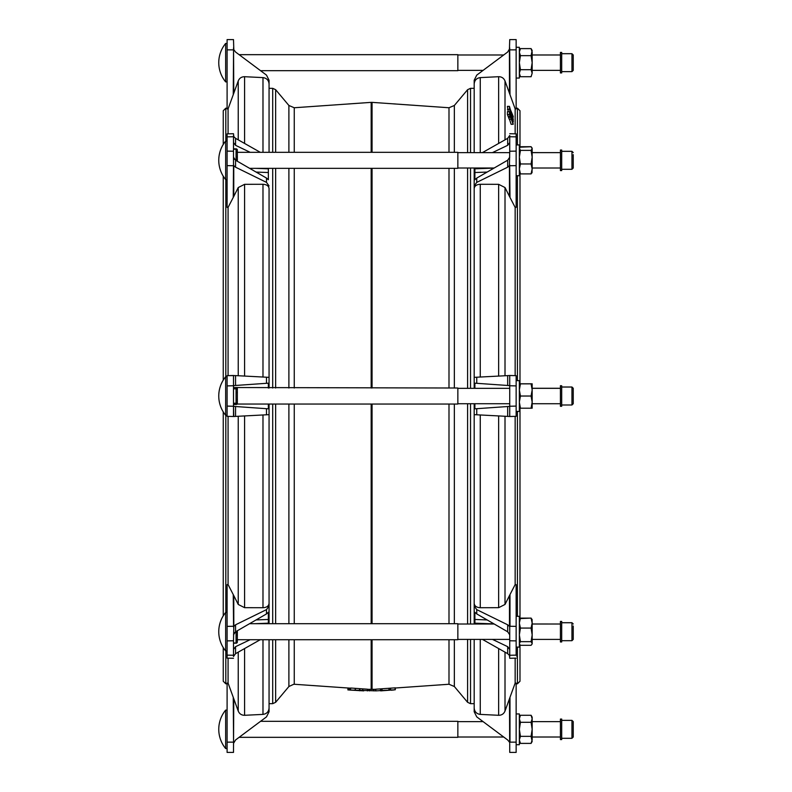 <?xml version="1.0" encoding="UTF-8"?>
<svg xmlns="http://www.w3.org/2000/svg" width="792" height="792" viewBox="0 0 792 792"><rect width="100%" height="100%" fill="white"/><g stroke="black" fill="none" stroke-linecap="round" stroke-linejoin="round"><path stroke-width="1.19" d="M560.419 388.337L532.165 388.337M532.165 383.843L532.165 389.931L531.086 383.843L532.165 383.793L519.354 383.793M532.165 402.118L532.165 389.931L531.086 396.03L532.165 402.118L532.165 408.207L531.086 408.207L532.165 402.118M560.419 403.722L532.165 403.722M561.696 385.783L561.696 406.286L560.419 406.286L560.419 385.783M561.696 387.05L571.953 387.05L573.24 388.337L573.24 403.722L571.953 404.999L571.953 387.001L561.696 387.001M509.731 416.325L509.484 416.503A6.405 6.405 0 0 0 509.989 416.503L507.682 416.404L507.682 406.524L509.731 406.385L509.731 416.325L509.731 406.256L516.146 406.088L516.146 411.414L519.354 411.414L519.354 380.645L516.146 380.645L516.146 385.912L509.731 385.744L509.731 375.675L509.731 385.615L507.682 385.476L509.731 385.615M227.096 376.794L225.651 376.794A30.294 30.294 0 0 0 225.651 415.255L225.651 376.794M227.096 415.255L225.651 415.255M237.352 388.011L237.352 404.039L457.855 404.039L457.855 388.011L236.353 387.536M225.651 62.677L225.651 43.441A30.294 30.294 0 0 0 225.651 81.903L225.651 62.677M225.651 146.728L225.651 141.095A30.294 30.294 0 0 0 225.651 179.556L225.651 146.728M225.651 645.312L225.651 612.483A30.294 30.294 0 0 0 225.651 650.945L225.651 645.312M225.651 748.559L225.651 710.097A30.294 30.294 0 0 0 225.651 748.559L227.096 748.559M515.156 108.91L509.484 93.288L509.424 49.668L509.731 39.6L516.146 39.6L516.146 108.91L515.156 108.91L515.156 133.828M515.156 207.405L509.484 196.446L509.424 165.597L509.731 151.232L516.146 151.114L516.146 207.385L515.156 207.405L515.156 375.626M516.146 108.187L517.423 108.187L519.988 110.751L519.988 147.183L531.086 146.738L532.165 148.52M519.988 173.468L519.988 383.843M509.464 114.622L510.226 116.513L510.305 114.266L513.266 119.75L509.434 106.366L509.523 109.504L511.998 116.85L509.523 111.731L509.464 114.622M510.216 116.513L508.177 116.513L507.395 114.523L507.454 111.702L509.503 111.702L507.454 111.702M510.553 109.969L513.266 119.335L512.127 115.107L513.216 117.166L513.206 116.374L510.553 109.969M510.533 117.345L513.196 124.294L512.701 120.582L513.256 121.681L513.266 120.869L510.592 115.206L510.533 117.345L508.504 117.384L508.494 116.523M573.24 154.648L573.24 168.013L571.953 169.3L571.953 151.312L561.696 151.312M519.354 643.896L520.433 645.302L531.086 645.302L532.165 643.896L532.165 634.867L532.165 639.401L560.419 639.401M237.352 639.728L457.855 639.728L457.855 623.7L249.559 623.7M237.352 639.283L237.352 641.916A1.277 0.911 180 0 1 236.065 642.817L236.065 640.193A1.277 0.911 180 0 0 237.352 639.283L237.352 634.342A1.277 0.911 180 0 1 236.065 635.253L236.065 631.491M516.146 616.324L519.354 616.324L519.354 647.094L516.146 647.094M516.146 634.214L516.146 640.886L509.731 640.768L509.731 627.749L509.731 634.788L507.682 631.788L507.682 624.809L509.484 626.264L509.484 595.554L515.156 584.595L516.146 584.615L516.146 655.142C516.146 659.053 516.146 659.063 516.146 655.142C516.146 659.053 516.146 659.063 516.146 655.142L509.731 655.261L509.731 640.768M573.24 626.522L573.24 639.401L573.24 626.522M561.696 624.789L561.696 621.423L560.419 621.423L560.419 641.966L561.696 641.966L561.696 624.789M239.105 737.332L457.855 737.332L457.855 721.314L260.558 721.314M516.146 713.938L519.354 713.938L519.354 744.708L516.146 744.708M571.953 720.354L571.953 738.302L573.24 737.015L573.24 721.631L571.953 720.354L561.696 720.354M561.696 729.779L561.696 719.067L560.419 719.067L560.419 739.579L561.696 739.579L561.696 729.779M233.759 93.288L233.254 94.674L233.561 48.698L233.759 93.288L238.234 80.942C239.422 78.141 241.55 76.725 244.589 76.705L262.984 77.606C266.696 78.121 268.726 80.259 269.062 84.001L269.062 152.311L269.062 80.249L266.488 75.111L260.558 70.686L457.855 70.686L457.855 54.668L239.105 54.668L235.551 52.015L233.808 49.668L233.501 39.6L227.096 39.6L227.096 108.91L228.076 108.91L228.076 133.828M516.146 47.292L519.354 47.292L519.354 78.061L516.146 78.061M573.24 62.33L573.24 70.369L573.24 54.985L571.953 53.698L561.696 53.698M561.696 72.933L561.696 52.421L560.419 52.421L560.419 72.933L561.696 72.933M560.419 388.278L532.165 388.278M573.24 403.663L573.24 388.278L571.953 387.001M561.696 385.773L560.419 385.714L561.696 385.773M532.165 152.628L560.419 152.628L532.165 152.599L532.165 157.172L532.165 148.144L531.105 146.758M249.629 168.34L457.855 168.34L457.855 152.311L237.352 152.311M237.352 157.697L237.352 160.321A1.277 0.911 180 0 0 236.065 159.42L236.065 156.786A1.277 0.911 180 0 1 237.352 157.697L237.352 152.757A1.277 0.911 180 0 0 236.065 151.846L236.065 148.846L233.501 148.846M516.146 144.936L519.354 144.936L519.354 175.705L516.146 175.705M509.731 151.232L509.731 136.739L516.146 136.858C516.146 132.937 516.146 132.947 516.146 136.858L516.146 157.826M561.696 170.577L561.696 150.035L560.419 150.035L560.419 170.577L561.696 170.577M223.245 380.16L223.245 176.19M218.76 160.291A30.294 30.294 0 0 0 218.76 160.301A30.294 30.294 0 0 1 223.245 144.421L223.245 110.751L225.809 108.187L225.809 141.095M228.076 375.626L235.551 375.596L235.551 385.476L233.501 385.615L233.501 375.675L233.501 385.744L227.096 385.912L227.096 375.655L228.076 375.626L228.076 207.405L227.096 207.385L227.096 151.114L233.501 151.232L233.501 164.251L233.501 157.212L235.551 160.212L235.551 167.191L233.759 165.736L233.759 196.446L238.234 187.546L244.589 184.318L262.984 184.279C266.696 184.506 268.726 185.932 269.062 188.575L269.062 377.348L269.062 188.575M454.351 152.311L454.351 105.475L467.597 89.694L470.537 88.318L474.18 88.318L474.18 152.628L474.18 80.249L476.754 75.111L507.682 52.015L509.672 48.698L509.989 94.674M474.18 168.013L474.18 377.348L474.18 168.013M509.731 388.337L457.855 388.337M509.731 403.722L457.855 403.722M474.18 388.337L474.18 377.348L509.989 375.497A6.405 6.405 0 0 0 509.484 375.497L516.146 375.655L516.146 416.344L509.672 416.453M367.538 689.327L375.695 689.327M347.916 688.01L347.916 689.931L375.923 690.862L375.715 689.208L395.297 687.842L395.297 689.763L380.853 690.862M375.923 690.862L395.089 689.773L395.089 687.842L395.297 689.763M363.766 690.862L349.678 690.06L349.678 688.129L350.183 688.159L293.802 684.238L288.892 686.525L275.646 702.306L275.646 639.728M350.49 689.941L350.717 688.02L367.528 689.208L367.528 690.862L367.538 689.208L367.31 690.862M272.695 639.728L272.695 703.682L269.062 703.682L269.062 639.728L269.062 711.751L266.488 716.889L235.551 739.985L233.561 743.302L233.254 697.326L233.759 698.712L233.501 752.4L227.096 752.4L227.096 742.144L233.759 742.144M269.062 623.7L269.062 414.652L269.062 623.7M507.682 416.404L474.18 414.652L474.18 624.017L474.18 403.722M474.18 639.401L474.18 707.998L474.18 639.401M394.07 689.941L391.129 690.228M375.715 690.862L375.715 689.208L375.695 690.862M235.551 375.596L269.062 377.348L269.062 388.011M269.062 404.039L269.062 414.652L233.759 416.503L233.501 406.385L235.551 406.524L233.501 406.385M457.855 721.631L483.11 721.631L476.754 716.889L474.18 711.751L474.18 707.998C474.517 711.741 476.546 713.879 480.259 714.394L498.643 715.295L498.643 648.559M233.254 94.674L228.076 108.91M227.096 742.144L227.096 683.09L228.076 683.09L228.076 658.172M228.076 584.595L233.759 595.554L233.808 626.403L233.501 640.768L227.096 640.886L227.096 584.615L228.076 584.595L228.076 416.374M227.096 683.813L225.809 683.813L223.245 681.249L223.245 647.579M218.76 631.699A30.294 30.294 0 0 1 223.245 615.81L223.245 411.889M264.182 77.784L262.984 77.606L262.984 152.311M266.488 75.111L235.551 52.015M233.561 48.698L233.501 47.926M233.501 375.675L233.759 375.497A6.405 6.405 0 0 0 233.254 375.497L227.096 375.655M233.759 196.446L228.076 207.405M269.062 185.922L266.488 182.378L266.488 178.071L268.359 179.734L268.359 168.34M227.096 133.848L233.501 133.729L233.808 136.62L235.551 138.333L260.281 152.311M266.488 182.378L235.551 167.191M233.501 135.501L233.501 136.739L227.096 136.858C227.096 132.947 227.096 132.937 227.096 136.858C227.096 132.947 227.096 132.937 227.096 136.858L227.096 151.114M233.501 136.739L233.501 151.232M266.488 178.071L235.551 160.212M235.551 138.333L235.551 145.322L250.153 152.311M235.551 145.322L233.501 142.53M233.254 197.426L233.501 164.251M233.561 164.885L233.808 165.597M269.062 603.425C268.726 606.058 266.706 607.494 262.984 607.721L244.589 607.682L238.234 604.454L233.759 595.554M233.561 416.453L233.254 416.503A6.405 6.405 0 0 0 233.759 416.503L227.096 416.344L227.096 406.088L233.501 406.256L233.501 416.325M238.234 604.454L238.234 416.265L244.589 415.929L244.589 607.682M268.359 388.011L268.359 383.18L266.488 383.308L266.488 377.22M266.488 414.78L266.488 408.692L268.359 408.82L268.359 404.039M227.096 385.912L227.096 406.088M233.501 385.744L233.501 406.256M266.488 408.692L235.551 406.524L235.551 416.404M233.501 385.615L266.488 383.308M268.943 709.206L269.062 707.998C268.726 711.731 266.706 713.869 262.984 714.394L244.589 715.295C241.55 715.275 239.431 713.859 238.234 711.058L233.759 698.712M228.076 683.09L233.254 697.326M268.359 623.7L268.359 612.266L266.488 613.929L266.488 609.622L269.062 606.078M233.808 626.403L235.551 624.809L266.488 609.622M260.212 639.728L235.551 653.667L233.501 656.499L233.501 640.768M227.096 640.886L227.096 655.142C227.096 659.063 227.096 659.053 227.096 655.142L233.501 655.261M250.084 639.728L235.551 646.678L235.551 653.667M233.501 649.47L235.551 646.678M235.551 624.809L235.551 631.788L266.488 613.929M235.551 631.788L233.501 634.788M233.561 627.115L233.254 594.574M227.096 752.4L233.501 752.4M233.501 744.074L233.561 743.302M573.24 626.007L573.24 639.372L571.953 640.688L571.953 622.7L573.24 623.987L571.953 622.74L561.696 622.74M532.165 624.017L560.419 624.017L532.165 623.987L532.165 623.106L532.165 634.867L531.086 628.076L532.165 623.106L532.046 619.324M519.988 408.207L519.988 618.572L531.086 618.097L532.165 619.918L531.086 618.097L532.165 623.106M531.917 172.933L532.165 168.934L531.086 163.964L532.165 157.172L531.086 150.381L532.165 148.559M532.165 172.082L531.086 173.903L532.165 168.934L532.165 157.172M519.354 172.082L520.433 173.903L519.354 168.934L520.433 163.964L519.354 157.172L520.433 150.381L519.354 148.144M519.354 148.559L520.433 146.738L531.086 146.698M520.433 173.903L531.086 173.903M520.433 163.964L531.086 163.964M520.433 150.381L531.086 150.381M236.927 160.994A1.277 0.911 180 0 0 237.352 160.321L237.352 161.241M236.065 156.786L236.065 151.846M233.501 149.213L236.065 149.213A1.277 0.911 180 0 1 237.352 150.124L237.352 152.757M532.165 62.677L531.086 55.648L532.165 50.5L531.086 48.609L532.165 52.133L532.165 73.22L531.086 69.706L532.165 62.677M531.086 76.735L532.165 73.22L531.086 76.735L520.433 76.735L519.354 73.22L520.433 69.706L519.354 62.677L520.433 55.648L519.354 52.133L520.433 48.609L531.086 48.609M519.354 73.22L520.433 76.735L519.354 74.854M520.433 69.706L531.086 69.706M520.433 55.648L531.086 55.648M531.086 743.391L532.165 741.5L531.086 736.352L532.165 729.323L532.165 739.867L531.086 743.391L520.433 743.391L519.354 739.867L520.433 736.352L531.086 736.352M531.086 722.294L532.165 729.323L532.165 717.146L531.086 715.265L532.165 718.78L531.086 722.294L520.433 722.294L519.354 718.78L520.433 715.265L531.086 715.265M520.433 722.294L519.354 729.323L520.433 736.352M532.165 643.48L531.086 641.659L532.165 634.867M519.354 643.48L520.433 641.659L519.354 634.867L520.433 628.076L519.354 623.106L520.433 618.126L519.354 619.948M520.433 618.126L531.086 618.126M520.433 628.076L531.086 628.076M520.433 641.659L531.086 641.659M236.065 640.193L236.065 635.253M237.352 630.759L237.352 634.342M511.295 119.246L509.246 119.246L511.295 119.236L509.256 119.236L508.504 117.384M513.186 124.294L511.147 124.304L509.325 118.849M513.236 121.651L512.681 121.681L513.236 121.651M511.305 117.632L511.978 119.087L511.305 117.711M510.187 116.454L508.137 116.454L510.187 116.454M509.474 106.425L507.385 106.366L508.216 111.702M509.731 136.739L509.731 135.501L507.682 138.333L482.397 152.628M509.672 164.885L509.989 197.426M509.731 142.53L507.682 145.322L507.682 138.333M509.424 165.597L507.682 167.191L507.682 160.212L509.731 157.212M507.682 167.191L476.754 182.378L474.18 185.922M474.883 168.013L474.883 179.734L476.754 178.071L476.754 182.378M492.416 152.628L507.682 145.322M507.682 160.212L476.754 178.071M474.299 187.724L474.18 188.575C474.507 185.942 476.537 184.506 480.259 184.279L498.643 184.318L505.009 187.546L509.484 196.446M474.883 403.722L474.883 408.82L476.754 408.692L476.754 414.78L474.18 414.652M476.754 377.22L476.754 383.308L474.883 383.18L474.883 388.337M509.731 406.256L509.731 385.744M476.754 383.308L507.682 385.476L507.682 375.596M509.731 406.385L476.754 408.692M516.146 416.344L509.989 416.503M509.672 743.302L509.484 698.712L515.156 683.09L516.146 683.09L516.146 752.4L509.731 752.4L516.146 752.4M476.754 716.889L507.682 739.985L509.484 742.144M509.731 752.4L509.731 744.074M507.682 739.985L503.702 737.015L457.855 737.015M509.484 698.712L505.009 711.058C503.811 713.859 501.692 715.275 498.643 715.295M479.061 714.216L480.259 714.394L480.259 639.401M509.484 595.554L505.009 604.454L498.643 607.682L480.259 607.721C476.546 607.494 474.517 606.068 474.18 603.425M509.989 594.574L509.989 626.264L509.672 627.115L509.424 626.403M482.457 639.401L507.682 653.667L509.424 655.38L509.731 658.271L516.146 658.152M509.672 627.115L509.731 627.749M507.682 653.667L507.682 646.678L509.731 649.47M509.731 656.499L509.731 655.261M474.18 606.078L476.754 609.622L507.682 624.809M476.754 609.622L476.754 613.929L474.883 612.266L474.883 624.017M476.754 613.929L507.682 631.788M507.682 646.678L492.485 639.401M515.156 416.374L515.156 584.595M515.156 658.172L515.156 683.09M474.299 82.794L474.18 84.001C474.507 80.269 476.537 78.131 480.259 77.606L498.643 76.705C501.683 76.725 503.801 78.141 505.009 80.942L509.484 93.288M509.731 47.926L509.672 48.698M516.146 39.6L509.731 39.6M519.988 644.856L519.988 681.249L517.423 683.813L517.423 647.094M236.065 404.514L236.065 403.237L237.352 403.237A1.277 1.277 0 0 1 236.065 404.514L233.501 404.514M237.352 399.514L236.065 399.514L236.065 387.536L233.501 387.536M237.352 392.535L236.065 392.535M233.501 388.813L237.352 388.813A1.277 1.277 0 0 0 236.065 387.536M519.354 383.843L531.086 383.843M519.354 408.207L520.433 408.207L519.354 402.118L520.433 396.03L519.354 389.931L520.433 383.843M520.433 396.03L531.086 396.03M520.433 408.207L531.086 408.207M454.351 168.34L454.351 388.011M288.892 152.311L288.892 105.475L294.248 107.752L294.248 152.311M294.248 168.34L294.248 388.011M294.248 404.039L294.248 623.7M294.248 639.728L294.248 684.248M454.351 404.039L454.351 623.7M454.351 639.728L454.351 686.525L448.995 684.248L395.317 688.01M517.423 108.187L517.423 144.936M517.423 175.705L517.423 380.645M509.484 114.662L507.434 114.662M573.24 70.369L571.953 71.646L571.953 53.698M225.809 376.794L225.809 179.556M448.995 404.039L448.995 623.7M448.995 639.728L448.995 684.248M467.597 89.694L467.597 152.628M467.597 168.013L467.597 388.337M470.537 88.318L470.537 152.628M470.537 168.013L470.537 388.337M269.062 88.318L272.695 88.318L272.695 152.311M272.695 168.34L272.695 388.011M272.695 88.318L275.646 89.694L275.646 152.311M275.646 168.34L275.646 388.011M288.892 168.34L288.892 388.011M288.892 404.039L288.892 623.7M288.892 639.728L288.892 686.525M294.248 107.752L371.171 102.366L371.171 152.311M371.171 168.34L371.171 388.011M371.171 102.366L372.062 102.366L372.062 152.311M372.062 168.34L372.062 388.011M372.062 102.366L448.995 107.752L448.995 152.311M448.995 168.34L448.995 388.011M372.062 404.039L372.062 623.7M372.062 639.728L372.062 689.456M371.171 404.039L371.171 623.7M371.171 639.728L371.171 689.456M275.646 404.039L275.646 623.7M272.695 404.039L272.695 623.7M470.537 403.722L470.537 624.017M470.537 639.401L470.537 703.682L474.18 703.682M467.597 403.722L467.597 624.017M467.597 639.401L467.597 702.306L470.537 703.682M373.794 689.337L373.794 690.862M373.586 689.347L373.586 690.862M369.656 689.347L369.656 690.862M369.438 689.337L369.438 690.862M348.153 688.02L348.153 689.951M349.48 688.119L349.48 690.04M362.815 688.872L362.815 690.792M362.597 688.862L362.597 690.782M359.944 688.822L359.944 690.753M359.538 688.793L359.538 690.723M355.41 688.357L355.41 690.278M355.212 688.337L355.212 690.268M390.595 688.159L390.595 690.089M390.377 688.179L390.377 690.109M389.159 688.347L389.159 690.278M388.941 688.367L388.941 690.297M382.071 688.852L382.071 690.773M381.853 688.862L381.853 690.792M380.635 688.862L380.635 690.782M380.427 688.872L380.427 690.792M244.589 76.705L244.589 143.441M238.234 139.847L238.234 80.942M225.809 683.813L225.809 650.945M225.809 612.483L225.809 415.255M233.759 49.856L227.096 49.856M244.589 184.318L244.589 376.071M262.984 377.032L262.984 184.279M238.234 375.735L238.234 187.546M268.359 168.815L255.39 168.34M256.103 172.072L268.359 172.527M233.759 165.736A6.405 4.534 0 0 1 233.254 165.736L227.096 165.627M262.984 607.721L262.984 414.968M244.589 648.559L244.589 715.295M262.984 714.394L262.984 639.728M238.234 711.058L238.234 652.153M268.359 619.473L256.103 619.928M254.42 623.7L268.359 623.185M227.096 626.373L233.254 626.264A6.405 4.534 180 0 1 233.759 626.264M236.065 160.509L236.065 159.42L234.511 159.42M237.352 641.916A1.277 1.277 0 0 1 236.065 643.193L233.501 642.817M236.897 631.016A1.277 0.911 180 0 1 236.065 632.62L234.472 632.62M510.513 117.246L508.464 117.246M509.444 114.523L507.395 114.523M509.523 109.504L507.474 109.504M509.503 109.405L507.454 109.405M509.484 165.736A6.405 4.534 0 0 0 509.989 165.736L516.146 165.627M474.883 172.527L487.139 172.072M494.01 168.102L474.883 168.815M505.009 187.546L505.009 375.735M498.643 376.071L498.643 184.318M480.259 184.279L480.259 377.032M509.989 697.326L509.989 742.144L516.146 742.144M505.009 416.265L505.009 604.454M498.643 607.682L498.643 415.929M505.009 652.153L505.009 711.058M516.146 626.373L509.989 626.264A6.405 4.534 180 0 0 509.484 626.264M480.259 414.968L480.259 607.721M474.883 623.185L494.01 623.898M487.139 619.928L474.883 619.473M498.643 143.441L498.643 76.705M505.009 80.942L505.009 139.847M509.484 49.856L516.146 49.856M480.259 77.606L480.259 152.628M517.423 411.414L517.423 616.324M233.501 403.237L236.065 403.237L236.065 399.514M454.351 105.475L448.995 107.752M227.096 43.441L225.651 43.441M227.096 141.095L225.651 141.095M227.096 650.945L225.651 650.945M223.245 380.111A30.294 30.294 0 0 0 218.76 396M509.731 639.401L457.855 639.401M561.696 621.453L560.419 621.453M560.419 737.015L532.165 737.015M560.419 54.985L532.165 54.985M503.702 54.985L457.855 54.985M571.953 71.646L561.696 71.646M509.731 152.628L457.855 152.628M571.953 169.3L561.696 169.3M571.953 622.7L561.696 622.7M227.096 108.187L225.809 108.187M288.892 105.475L275.646 89.694M272.695 703.682L275.646 702.306M454.351 686.525L467.597 702.306M227.096 658.152L233.501 658.271M561.696 150.064L560.419 150.064M571.953 151.312L573.24 152.599L571.953 151.351L561.696 151.351M237.352 150.124A1.277 1.277 0 0 0 236.065 148.846M494.168 168.013L457.855 168.013M560.419 168.013L532.165 168.013M519.354 50.5L520.433 48.609M483.11 70.369L457.855 70.369M560.419 70.369L532.165 70.369M571.953 738.302L561.696 738.302M519.354 717.146L520.433 715.265M519.354 741.5L520.433 743.391M560.419 721.631L532.165 721.631M571.953 640.688L561.696 640.688M236.065 643.193L233.501 643.193M494.228 624.017L457.855 624.017M513.256 121.681L512.681 121.681M509.434 106.356L507.395 106.356M516.146 133.848L509.731 133.729M516.146 683.813L517.423 683.813M227.096 710.097L225.651 710.097M227.096 612.483L225.651 612.483M227.096 179.556L225.651 179.556M227.096 81.903L225.651 81.903M237.352 404.039L236.353 404.514M571.953 404.999L561.696 404.999"/></g></svg>
